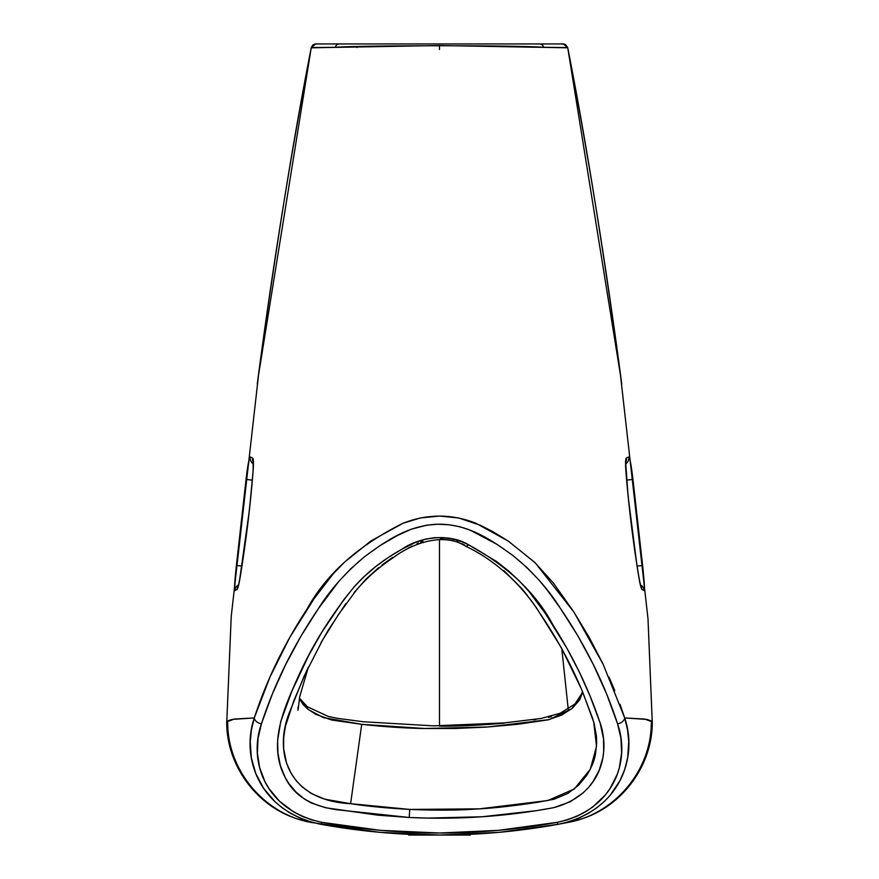 <?xml version="1.0" encoding="UTF-8"?>
<svg xmlns="http://www.w3.org/2000/svg" width="879" height="879" viewBox="0 0 879 879"><rect width="100%" height="100%" fill="white"/><g stroke="black" fill="none" stroke-linecap="round" stroke-linejoin="round"><path stroke-width="1.32" d="M593.677 721.681L596.522 746.447L590.325 769.125L574.284 789.023L547.837 800.527L479.319 808.856L409.724 809.427L409.24 817.481C458.212 819.799 506.414 816.525 553.858 807.636C602.609 794.385 611.015 750.754 599.137 720.077C588.007 687.554 572.679 655.943 553.133 625.244C536.201 593.182 508.007 566.362 468.551 544.771A7.351 3.066 115.9 0 1 465.354 546.068A7.351 3.066 115.9 0 1 464.486 544.925M551.397 716.649L548.364 717.396M535.959 719.494L533.663 719.813M504.085 723.186C480.813 725.252 459.277 726.241 439.489 726.153M594.05 723.021L596.434 736.152L596.676 742.788L595.544 753.797C594.49 760.357 591.567 767.521 586.765 775.311L578.69 785.134L567.79 793.495L553.957 799.264L538.223 802.175C514.292 805.911 493.031 808.24 474.44 809.152C456.651 810.361 435.072 810.449 409.724 809.427C385.716 808.043 366.005 806.131 350.6 803.681L361.719 724.34L323.406 717.627L308.474 709.65L299.31 698.86L303.629 705.156L307.584 708.935L315.946 714.396L331.724 720.033L361.719 724.34L350.6 803.681L324.856 799.209L311.287 793.506L302.398 787.046L296.234 780.761L291.026 773.102L286.499 762.928L283.642 748.677L283.686 737.602L285.4 726.395L293.751 700.926L307.002 669.941M320.923 642.879L328.669 629.584L345.843 603.587M354.116 592.534L366.191 578.909L378.618 567.691M381.958 565.043L392.539 557.473M408.054 548.221L412.174 546.09M416.91 543.793L418.514 543.068M420.7 542.178L422.964 541.376M440.599 538.761L453.267 540.552M456.816 541.64L457.959 542.057M461.805 543.651L463.947 544.672M621.728 383.969C603.84 251.669 585.853 139.618 567.757 47.807L439.489 45.532L311.221 47.807C293.136 139.618 275.149 251.669 257.272 383.958M603.862 801.868L596.555 807.977L588.304 813.383L579.151 817.997L569.109 821.667L558.429 824.249L499.206 832.347L439.5 835.05L379.783 832.347L310.705 822.37C263.865 813.844 227.595 770.026 227.716 722.846L226.738 721.967L227.232 721.033L232.089 719.407L254.273 717.945L269.952 677.072L289.872 637.242L314.078 598.72L333.064 573.998L344.359 562.252L370.883 540.97L402.901 523.313L420.47 517.929L439.5 516.072L458.53 517.94L480.363 525.268L492.701 531.575L507.996 540.904L534.575 562.219L553.374 583.008L573.449 611.355L589.139 637.286L602.906 663.777M609.081 677.171L614.773 690.663M619.981 704.255L624.716 717.956L646.911 719.418L651.768 721.055L652.262 721.989L651.284 722.868C651.35 770.498 614.685 813.954 568.295 822.37L568.46 822.337M641.978 589.534L639.593 581.404L636.693 563.439L628.122 496.426L625.595 461.64L626.397 457.981L628.804 456.915L630.144 460.563L632.397 475.001L643.087 570.174L644.549 590.238L641.978 589.534A7.351 7.307 -65 0 0 640.802 586.26A7.351 7.307 115 0 1 641.978 589.534L644.362 590.677A7.351 7.34 -65 0 0 640.428 584.909A7.351 7.34 115 0 1 644.362 590.677C644.779 588.655 644.197 580.261 642.604 565.516L632.946 479.385C631.309 465.584 629.935 458.102 628.804 456.915L626.397 457.981C625.518 458.695 625.332 462.87 625.837 470.518A7.351 3.044 -4.3 0 1 625.947 470.968A7.351 3.044 -4.3 0 1 625.903 471.375A7.351 3.044 175.7 0 0 625.947 470.968A7.351 3.044 175.7 0 0 625.837 470.518C628.628 505.601 632.913 540.882 638.703 576.327A7.351 2.571 -9 0 0 638.703 576.009A7.351 2.571 171 0 1 638.703 576.327C639.989 584.238 641.088 588.633 641.978 589.534M246.054 479.396L249.372 458.475L250.196 456.926L252.592 457.992L253.119 459.069L253.152 470.529L249.482 509.578L239.407 581.415L237.693 588.381L237.022 589.523L234.462 590.205L236.396 565.505L246.054 479.396L252.317 480.154L246.054 479.396L236.396 565.505L241.857 566.076L236.396 565.505C234.825 580.195 234.232 588.578 234.649 590.666L237.022 589.523C237.912 588.644 239.011 584.249 240.308 576.316C246.12 540.651 250.405 505.392 253.152 470.529C253.668 462.903 253.482 458.717 252.592 457.992A7.351 7.307 115 0 0 253.24 462.156A7.351 7.307 -65 0 1 252.592 457.992L250.196 456.926A7.351 7.329 115 0 0 253.317 463.925A7.351 7.329 -65 0 1 250.196 456.926C249.076 458.091 247.691 465.584 246.054 479.396M257.997 378.388L311.276 47.532L335.295 47.301C361.225 45.247 517.841 45.247 543.683 47.301L567.702 47.532L565.45 44.51L561.505 43.95M559.22 43.95L315.726 43.95L312.88 44.928L311.276 47.532L315.726 43.95L339.36 43.95A4.406 4.197 90 0 0 335.295 47.301A4.406 4.197 -90 0 1 339.36 43.95L539.618 43.95A4.406 4.197 90 0 1 543.683 47.301A4.406 4.197 -90 0 0 539.618 43.95L563.241 43.95L567.702 47.532L620.992 378.399M568.911 822.239L582.447 818.646C623.167 805.461 652.614 764.642 652.284 721.857L644.56 719.044L624.716 717.956L603.115 664.205L573.976 612.18L535.322 562.934L508.512 541.255L476.077 523.313C451.696 513.721 427.304 513.721 402.901 523.313C358.039 545.705 326.131 574.229 307.156 608.883C284.247 643.824 266.623 680.181 254.273 717.945C240.615 758.006 259.393 811.383 320.571 824.249L309.924 821.689L299.981 818.052L290.762 813.438L282.522 808.032L275.215 801.934L263.601 788.331L255.701 773.366L251.35 757.797L250.24 741.854L251.427 729.834L254.273 717.945L234.44 719.033L226.716 721.835C226.375 764.873 256.163 805.889 297.201 818.876L310.089 822.25M569.636 822.096L564.285 823.151M436.962 835.05L438.225 835.05M438.852 835.05L409.207 835.05M417.646 834.687L436.456 835.039M408.614 834.325L408.614 835.05L470.364 835.05L470.364 834.325L469.034 834.391M466.716 834.49L465.156 834.556L466.716 834.49M463.343 834.621L461.31 834.687L463.343 834.621M470.364 835.05L445.51 835.05L461.31 834.687M320.571 824.249C399.857 838.632 479.143 838.632 558.429 824.249A7.351 1.362 -100.4 0 1 557.11 822.348A7.351 1.362 79.6 0 0 558.429 824.249C619.827 811.361 638.297 757.72 624.716 717.956A7.351 5.197 162 0 1 617.574 723.824C630.397 760.038 615.201 809.768 557.11 822.348C478.703 836.566 400.297 836.566 321.89 822.348A7.351 1.362 100.4 0 1 320.571 824.249A7.351 1.362 -79.6 0 0 321.89 822.348C263.975 809.812 248.515 760.192 261.415 723.813A7.351 5.197 -162 0 1 254.273 717.945A7.351 5.197 18 0 0 261.415 723.813L272.292 694.157L285.455 664.974L300.794 636.429L318.407 608.576L338.701 581.524L350.897 568.636L364.686 556.594L380.047 545.573L397.132 535.685L411.097 529.246L426.864 525.159L438.006 524.214L449.213 524.774L460.091 526.796L470.177 530.158L496.888 544.266L512.655 555.308L526.741 567.351L539.179 580.25L547.386 590.325L559.846 607.51L577.756 635.671L593.336 664.568L606.609 693.949L617.574 723.824L620.948 738.283L621.618 752.896L619.387 767.499L617.124 774.619L610.103 788.474L605.29 795.012L592.853 806.911L585.205 812.031L576.646 816.393L567.208 819.887L557.11 822.348L498.547 830.347L439.5 833.028L380.453 830.347L321.89 822.348L311.825 819.909L302.475 816.448L293.85 812.064L279.478 801.23L268.919 788.529L264.986 781.717L259.613 767.521L257.382 753.017L258.041 738.327L261.415 723.813C274.446 683.785 293.443 645.373 318.407 608.576C330.141 589.831 345.568 572.504 364.686 556.594C384.288 542.387 407.01 525.246 438.006 524.214C469.287 523.906 492.537 541.003 512.655 555.308C532.191 571.174 547.925 588.567 559.846 607.51C585.26 644.79 604.499 683.554 617.574 723.824A7.351 5.197 -18 0 0 624.716 717.956L627.551 729.79L628.749 741.7L627.661 757.676L624.727 769.433L619.86 780.86L610.136 795.275M465.354 546.068A7.351 3.066 -64.1 0 0 468.551 544.771C448.773 532.762 419.041 537.146 401.934 549.199C382.892 559.835 366.972 572.383 354.171 586.853C330.251 616.179 311.221 646.955 297.08 679.203C283.027 710.584 267.952 745.216 285.236 777.607C293.74 795.297 310.924 806.01 336.789 809.735L409.24 817.481L427.568 818.096L482.121 816.756L536.025 810.713L553.858 807.636L570.141 801.791L583.184 792.825L588.425 787.551L592.809 781.969L599.269 770.103L602.895 757.665L603.708 751.38L603.499 738.69L600.159 723.12L589.996 695.882L579.294 671.985L566.999 648.394L545.606 613.883L529.114 591.699L519.478 581.107L508.589 570.976L496.426 561.406L468.551 544.771L462.804 542.123L452.322 538.838L443.291 537.596L434.127 537.717L425.128 539.19L414.855 542.706L401.934 549.199L388.232 557.506L375.729 566.581L364.356 576.393L354.171 586.853L344.03 599.39L322 631.946L308.716 655.382L291.861 691.235L280.698 721.681L277.61 740.448L277.918 753.05L280.346 765.499L285.236 777.607L288.795 783.453L296.036 792.067L304.321 798.989L311.331 802.999L325.68 807.768L377.981 815.185L409.24 817.481L409.724 809.427L350.6 803.681C286.719 800.538 273.193 750.974 289.916 711.298L304.123 676.16L322.417 640.362L338.371 614.696L355.116 591.765C365.235 579.206 377.871 567.9 393.001 557.846C412.163 543.156 443.642 532.07 465.332 546.057C500.942 562.868 525.477 590.743 539.146 612.147C557.011 638.33 571.669 665.315 583.107 693.124L594.16 723.406M558.429 824.249L568.295 822.37M361.719 724.34C384.332 726.79 405.087 728.175 423.953 728.493L455.311 728.493L486.559 727.087L517.621 724.296L548.067 719.857L561.593 715.11L572.361 708.265L579.635 699.926L582.7 692.136L571.976 708.584L549.034 719.626L487.647 727.01L424.502 728.504L361.719 724.34M503.953 570.691L521.807 588.534L527.543 595.588M529.356 597.984L536.399 607.708L561.384 647.801L581.524 689.235L592.391 717.725M592.71 718.637L593.006 719.549M439.489 539.508L439.489 725.9L439.489 539.508M568.219 709.111L561.802 648.856L568.219 709.111M445.378 835.028L442.511 835.05M238.736 584.381L239.451 581.019M639.571 581.063L640.275 584.403M625.76 462.145A7.351 7.307 -115 0 0 626.397 457.981A7.351 7.307 65 0 1 625.76 462.145M625.672 463.914A7.351 7.329 -115 0 0 628.804 456.915A7.351 7.329 65 0 1 625.672 463.914M626.683 480.143L632.946 479.385L626.683 480.143M637.154 566.087L642.604 565.516L637.154 566.087M253.427 462.354L253.053 470.957A7.351 3.044 4.3 0 1 253.152 470.529A7.351 3.044 -175.7 0 0 253.053 470.979A7.351 3.044 -175.7 0 0 253.097 471.386M240.297 575.987A7.351 2.571 9 0 0 240.308 576.316A7.351 2.571 -171 0 1 240.297 575.987A7.351 2.571 -171 0 1 240.396 575.712M238.198 586.238A7.351 7.307 65 0 0 237.022 589.523A7.351 7.307 -115 0 1 238.198 586.238M238.583 584.887A7.351 7.34 65 0 0 234.649 590.666A7.351 7.34 -115 0 1 238.506 584.931M315.682 43.95L314.44 44.126L311.221 47.807C290.301 157.451 272.567 267.601 258.019 378.267M356.599 46.499L356.995 47.455M439.478 49.521L439.478 45.532M297.948 707.155L298.025 710.243L299.772 696.454L308.386 667.04M308.046 667.754L304.299 676.786M652.273 722.692L647.999 618.772L619.915 370.235M259.085 370.235L231.232 616.388L226.727 722.692M640.615 586.062L638.703 576.02C632.957 540.684 628.705 505.656 625.947 470.946L625.562 462.343M253.053 470.957C250.295 505.656 246.043 540.673 240.297 576.009L238.396 586.051M582.513 691.718L579.898 697.948L574.833 704.068L560.22 713.232L541.145 718.462L504.15 722.912L433.666 725.867L363.346 721.758L337.613 718.385L328.208 716.44L307.309 706.705L299.442 698.124M563.296 43.95L564.538 44.126L567.757 47.807C588.677 157.451 606.422 267.612 620.981 378.278"/></g></svg>
